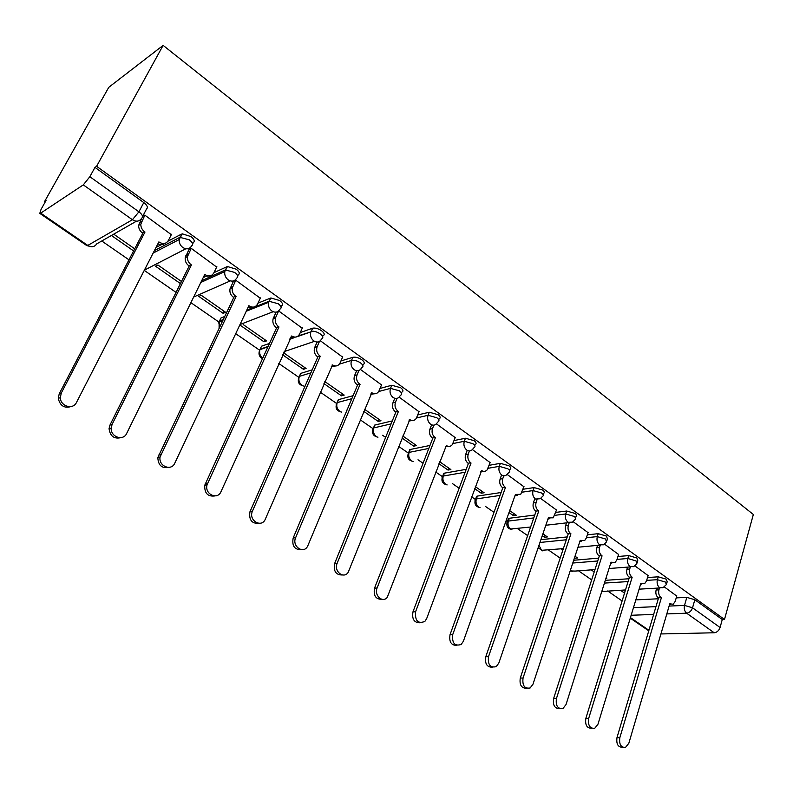 <?xml version="1.0" encoding="UTF-8"?>
<svg xmlns="http://www.w3.org/2000/svg" width="793" height="793" viewBox="0 0 793 793"><rect width="100%" height="100%" fill="white"/><g stroke="black" fill="none" stroke-linecap="round" stroke-linejoin="round"><path stroke-width="1.19" d="M192.62 243.957L193.304 242.599C195.088 241.27 194.295 239.258 190.925 236.562L182.281 233.836L179.852 237.345L189.289 239.803C192.669 242.499 193.462 244.502 191.688 245.83C189.547 249.141 186.593 249.696 182.816 247.495C180.189 245.424 178.99 242.787 179.198 239.565L179.852 237.345L154.417 250.588M237.682 276.023L238.227 274.893C240.091 273.674 239.417 271.771 236.195 269.194L227.462 266.537L225.321 269.947L234.649 272.405C237.88 274.983 238.554 276.886 236.691 278.095C234.659 281.386 231.834 281.981 228.206 279.87C225.499 277.699 224.36 274.923 224.786 271.573L225.321 269.947L201.68 280.712M280.99 306.881L281.416 305.939C283.359 304.829 282.794 303.025 279.711 300.547L270.879 297.97L269.025 301.271L278.244 303.739C281.327 306.217 281.902 308.001 279.959 309.111C278.026 312.383 275.32 313.007 271.83 310.995C269.035 308.695 267.975 305.801 268.649 302.311L269.025 301.271L246.772 310.152M322.632 336.569L322.969 335.806C324.981 334.795 324.515 333.09 321.561 330.711C318.261 328.56 315.287 327.727 312.64 328.203L311.233 331.355C313.889 330.889 316.863 331.722 320.164 333.873C323.118 336.252 323.594 337.947 321.581 338.958C319.738 342.199 317.15 342.863 313.8 340.931C310.915 338.502 309.944 335.479 310.876 331.88L298.307 335.865M362.748 365.246L363.045 364.542C365.038 363.6 364.641 362.004 361.846 359.754C358.525 357.603 355.532 356.791 352.855 357.296L351.527 360.418C354.203 359.913 357.197 360.736 360.518 362.887C363.323 365.127 363.719 366.723 361.737 367.665L361.568 367.883C359.784 370.946 357.316 371.57 354.193 369.746C351.249 367.199 350.367 364.096 351.527 360.418L339.374 364.136M401.456 393.001L401.783 392.188C403.617 391.286 403.24 389.789 400.653 387.718L391.772 385.269L390.503 388.362L399.394 390.82C401.992 392.892 402.368 394.379 400.534 395.281L399.94 396.044C398.165 398.681 395.885 399.176 393.1 397.511C390.265 395.043 389.403 392 390.503 388.362L378.697 391.514M438.777 419.775L439.134 418.853C440.819 417.98 440.462 416.593 438.053 414.68L429.281 412.231L428.071 415.294L436.854 417.752C439.272 419.666 439.629 421.043 437.944 421.916L436.923 423.165C435.188 425.415 433.087 425.782 430.609 424.265C427.873 421.886 427.031 418.892 428.071 415.294L416.503 417.98M474.789 445.607L475.166 444.576C476.712 443.743 476.365 442.444 474.135 440.68L465.461 438.242L464.311 441.275L472.995 443.733C475.235 445.488 475.582 446.786 474.036 447.609L472.588 449.284C470.923 451.187 468.99 451.455 466.79 450.077C464.153 447.767 463.32 444.833 464.311 441.275L452.932 443.565M509.542 470.546L509.949 469.406C511.366 468.613 511.029 467.404 508.957 465.778L500.383 463.34L499.293 466.353L507.877 468.802C509.949 470.418 510.286 471.627 508.878 472.42L507.014 474.462C505.438 476.068 503.664 476.246 501.711 474.987C499.154 472.757 498.351 469.872 499.293 466.353L488.052 468.296M543.126 494.644L543.552 493.405C544.831 492.651 544.513 491.521 542.59 490.015L534.115 487.586L533.074 490.57L541.56 493.008C543.483 494.505 543.81 495.635 542.521 496.388L540.281 498.738L535.434 499.055C532.965 496.884 532.182 494.059 533.074 490.57L521.963 492.205M575.569 517.938L576.015 516.6C577.185 515.876 576.878 514.826 575.084 513.438L566.708 511.019L565.716 513.973L574.102 516.402C575.896 517.789 576.204 518.84 575.034 519.554L572.447 522.171L568.026 522.3C565.647 520.198 564.874 517.423 565.716 513.973L554.713 515.341M606.952 540.469L607.418 539.032L606.516 536.088L598.229 533.679L597.288 536.603L605.574 539.022L606.476 541.956L603.572 544.791L599.538 544.791C597.238 542.739 596.485 540.013 597.288 536.603L586.384 537.723M637.314 562.267L637.79 560.75L636.908 557.994L628.72 555.596L627.818 558.5L636.016 560.909L636.898 563.645L633.706 566.648L630.029 566.539C627.798 564.557 627.055 561.87 627.818 558.5L617.023 559.392M666.715 583.37L667.191 581.775L666.338 579.207L658.24 576.818L657.377 579.693L665.486 582.092L666.338 584.639L662.898 587.791L659.538 587.593C657.377 585.66 656.654 583.033 657.377 579.693L646.672 580.377M669.104 606.08L684.508 605.406L692.537 607.805L720.074 627.501L722.274 619.521L724.495 619.452L96.597 166.302L163.12 45.379L108.77 87.319L44.626 201.472L45.251 201.908M101.752 240.993L128.981 259.826M144.257 270.393L176.056 292.389M190.895 302.658L218.6 321.829M235.709 333.665L259.222 349.931M278.799 363.472L298.406 377.032M320.263 392.158L336.232 403.201M346.224 410.11L346.838 410.536M360.191 419.775L372.76 428.468M382.603 435.278L385.636 437.379M398.661 446.39L408.068 452.892M418.02 459.781L423.056 463.261M435.754 472.043L442.197 476.504M452.268 483.472L459.147 488.23M471.548 496.805L475.225 499.352M485.395 506.39L493.989 512.337M506.103 520.714L507.193 521.467M517.452 528.564L527.652 535.622M548.488 550.025L560.185 558.123M578.543 570.821L591.657 579.891M607.666 590.973L622.099 600.955M724.495 619.452L753.35 514.488L163.12 45.379M44.626 201.472L46.034 200.52L41.097 209.302L39.789 213.376L40.711 213.139L83.305 184.878L89.847 176.71L138.924 211.82C142.472 214.625 143.404 216.747 141.719 218.174C139.459 221.525 136.356 222.04 132.411 219.74L83.305 184.878M96.597 166.302L94.972 167.402L89.847 176.71M635.837 599.885L658.299 598.774M676.211 597.892L686.827 597.367L684.508 605.406C683.824 608.717 684.528 611.314 686.629 613.187L666.794 613.931M660.916 633.954L714.215 632.774L686.629 613.187C689.395 612.771 691.357 610.977 692.537 607.805L694.837 599.746L686.827 597.367M720.074 627.501C718.944 630.643 716.991 632.398 714.215 632.774M605.902 578.464L606.774 578.404L606.07 577.919M648.119 575.599L634.985 565.934M574.38 558.133L575.183 556.349M574.548 558.252L577.542 557.994L575.014 556.23M618.57 554.456L604.593 544.186M542.243 535.741L544.424 537.257L545.078 535.334M544.424 537.257L547.388 536.94L542.898 533.808M588.049 532.628L573.18 521.705M508.987 512.565L513.329 515.589L514.013 513.646M513.329 515.589L516.263 515.212L509.681 510.613M556.508 510.058L540.697 498.46M474.581 488.577L481.212 493.206L481.926 491.244M481.212 493.206L484.107 492.76L475.304 486.615M523.895 486.733L507.094 474.402M438.935 463.736L448.025 470.071L448.779 468.098M448.025 470.071L450.88 469.565L439.699 461.754M490.143 462.597L472.36 449.552M402.001 438.004L413.718 446.162L414.501 444.169M413.718 446.162L416.533 445.587L402.804 436.001M455.212 437.607L436.408 423.819M363.7 411.309L378.221 421.43L379.044 419.408M378.221 421.43L380.987 420.766L364.542 409.287M419.021 411.726L399.127 397.144M323.96 383.614L341.486 395.826L342.348 393.794M341.486 395.826L344.202 395.083L324.843 381.572M381.512 384.902L360.468 369.469M282.695 354.848L303.432 369.31L304.343 367.258M303.432 369.31L306.088 368.477L283.616 352.786M342.606 357.088L320.332 340.752M240.596 325.507L264.01 341.823L264.951 339.761M264.01 341.823L266.597 340.901L243.144 324.535M302.222 328.213L278.65 310.915M223.111 313.324L225.638 312.303L201.303 295.313L198.825 296.404L223.111 313.324L224.112 311.243M260.282 298.227L235.749 280.216L233.311 281.565M216.677 267.072L191.172 248.318L188.813 249.785M181.488 281.485L157.857 264.981L155.468 266.18L180.437 283.587M171.328 234.669L144.782 215.111L142.7 216.311M156.033 247.446L163.427 243.57M167.938 241.211L181.488 234.113M203.216 277.58L204.99 276.767M213.951 272.663L226.877 266.735M220.048 319.827L220.91 318.023L224.687 316.506M257.993 303.124L270.502 298.099M260.629 348.137L261.512 346.204L269.471 343.409M300.279 332.554L312.462 328.262M299.764 375.426L300.686 373.394L312.194 369.845M340.931 360.974L352.855 357.296M337.491 401.615L338.304 399.692L353.083 395.697M380.055 388.421L391.772 385.269M373.909 426.902L374.663 425.088L392.297 420.914M417.752 414.937L429.281 412.231M409.119 451.336L410.278 449.472L429.965 445.468M454.082 440.551L465.461 438.242M443.148 474.957L444.397 473.163L466.205 469.337M489.152 465.313L500.383 463.34M476.078 497.796L477.406 496.071L501.107 492.522M523.003 489.251L534.115 487.586M507.956 519.911L508.452 518.493L509.354 518.255L534.769 515.044M555.715 512.407L566.708 511.019M540.895 539.666L567.253 536.92M587.335 534.819L598.229 533.679M573.686 560.255L598.626 558.143M617.925 556.508L628.72 555.596M605.307 580.327L628.958 578.761M647.534 577.532L658.24 576.818M676.746 596.068L664.405 586.989M111.407 235.481L133.611 250.945M529.873 527.117L530.458 527.523M561.038 548.835L562.861 550.104M591.211 569.86L594.205 571.951M620.443 590.24L624.537 593.085M625.112 591.211L623.467 590.061M220.454 320.65L220.94 321.304M94.972 167.402L143.781 202.582C147.31 205.397 148.222 207.528 146.536 208.985L142.581 216.539M722.274 619.521L694.837 599.746M594.809 570.048L594.215 569.642M276.103 312.135L273.099 318.836C272.336 322.335 273.367 325.239 276.182 327.559L278.977 326.964L207.062 484.791C204.297 494.059 217.5 500.462 220.999 491.64L291.725 335.994C295.105 337.927 297.742 337.283 299.615 334.031L302.371 327.896M134.711 248.824L113.716 234.163M659.479 587.98L658.924 589.843C658.21 593.154 658.924 595.761 661.065 597.654L658.259 597.793C656.118 595.9 655.405 593.303 656.118 590.002L656.673 588.148M670.64 604.365L669.51 604.702M622.723 747.254L622.624 747.244C618.054 747.333 616.171 744.112 616.984 737.599L658.537 597.991M661.342 597.853L619.819 737.768C619.006 744.3 620.889 747.521 625.469 747.442L628.819 743.319L669.768 603.82L673.188 604.246L675.19 601.421L676.806 595.86M630.366 566.906L629.701 569.037C628.948 572.387 629.682 575.034 631.892 576.987L629.097 577.175C626.896 575.222 626.163 572.586 626.916 569.245L627.58 567.114M641.775 583.906L640.566 584.342M591.707 728.232C586.929 728.341 584.976 725.06 585.839 718.399L629.384 577.373M632.17 577.185L588.644 718.527C587.811 725.357 589.833 728.618 594.72 728.311L597.952 724.267L640.873 583.351L644.6 583.717L646.493 580.991L648.188 575.381M600.281 545.207L599.528 547.557C598.735 550.937 599.478 553.633 601.758 555.645L598.993 555.883C596.713 553.871 595.969 551.185 596.762 547.814L597.555 545.366M612.127 562.861L610.689 563.308M559.699 708.585C554.733 708.664 552.701 705.314 553.623 698.544L599.29 556.091M602.056 555.853L556.408 698.633C555.556 705.8 557.737 709.091 562.961 708.506L566.024 704.571L611.036 562.217L615.11 562.495L616.865 559.898L618.639 554.238M569.166 522.884L568.343 525.353C567.51 528.772 568.274 531.518 570.623 533.59L567.887 533.877C565.528 531.816 564.775 529.08 565.607 525.67L566.549 522.855M581.507 541.113L579.822 541.579M526.592 688.255C521.417 688.314 519.316 684.894 520.287 678.005L568.185 534.095M570.93 533.798L523.043 678.045C522.19 685.598 524.56 688.909 530.14 687.967L533.005 684.19L580.218 540.38L584.669 540.548L586.265 538.11L588.128 532.4M537.02 499.768L536.108 502.405C535.225 505.855 536.009 508.65 538.437 510.781L535.731 511.138C533.293 509.007 532.519 506.221 533.402 502.772L534.522 499.54M549.876 518.632L547.913 519.098M492.334 667.2C486.932 667.25 484.741 663.761 485.782 656.733L536.038 511.356M538.754 511.009L488.498 656.723C487.665 664.732 490.243 668.033 496.23 666.645L498.807 663.087L548.36 517.809L553.217 517.839L556.587 509.83M503.793 475.81L502.762 478.665C501.84 482.154 502.633 484.999 505.151 487.199L502.465 487.606C499.957 485.415 499.164 482.58 500.086 479.101L501.424 475.384M517.175 495.377L514.915 495.843M456.867 645.393C451.217 645.443 448.937 641.874 450.027 634.707L502.792 487.844M505.478 487.427L452.704 634.638C451.921 643.153 454.736 646.434 461.149 644.491L463.39 641.23L515.41 494.465L520.723 494.307L523.975 486.486M469.426 450.959L468.247 454.092C467.275 457.62 468.088 460.515 470.695 462.785L468.048 463.261C465.441 461.001 464.629 458.106 465.61 454.587L467.206 450.345M483.363 471.31L480.766 471.776M420.121 622.783C414.194 622.842 411.805 619.204 412.965 611.869L468.385 463.499M471.032 463.023L415.601 611.74C414.898 620.84 417.98 624.071 424.85 621.434L426.684 618.58L481.638 470.546C483.68 471.825 485.494 471.617 487.11 469.932L490.233 462.349M433.86 425.167L432.502 428.646C431.471 432.215 432.314 435.169 435.01 437.508L432.403 438.053C429.707 435.714 428.874 432.77 429.905 429.211L431.61 424.84M448.372 446.38L445.418 446.846M382.028 599.33C375.803 599.419 373.305 595.702 374.524 588.168L432.75 438.301M435.357 437.756L377.111 587.98C373.899 595.305 382.563 603.314 387.222 597.407L446.35 445.537C448.64 446.955 450.622 446.647 452.317 444.645L455.311 437.349M397.045 398.373L395.459 402.269C394.379 405.877 395.231 408.891 398.027 411.309L395.469 411.924C392.674 409.515 391.821 406.512 392.902 402.923L394.775 398.324M412.152 420.558L408.782 421.004M342.526 574.975C335.974 575.113 333.338 571.317 334.616 563.575L395.826 412.182M398.383 411.567L337.144 563.317C333.575 571.218 343.686 579.405 348.196 572.338L409.783 419.636C412.36 421.182 414.521 420.776 416.266 418.407L419.13 411.458M358.922 370.49L357.048 374.93C355.908 378.568 356.781 381.641 359.685 384.139L357.167 384.843C354.273 382.355 353.4 379.292 354.54 375.654L356.622 370.757M374.623 393.774L370.807 394.2M301.528 549.668C294.609 549.886 291.814 546.01 293.162 538.031L357.544 385.111M360.052 384.407L295.63 537.704C291.655 546.248 303.471 554.525 307.634 546.199L371.877 392.783C374.772 394.478 377.111 393.943 378.895 391.167L381.631 384.615M319.46 341.416L317.081 346.838C316.05 350.456 316.992 353.49 319.886 355.948L317.438 356.741C314.534 354.283 313.602 351.259 314.623 347.651L317.091 342.051M335.726 365.979L331.405 366.396M258.964 523.35C251.847 523.786 248.833 519.96 249.914 511.872L317.824 357.009M320.283 356.226L252.313 511.455C248.437 520.684 261.789 528.336 265.377 519.028L332.545 364.919C335.796 366.772 338.324 366.098 340.108 362.887L342.735 356.781M278.63 310.935L275.488 317.934C274.735 321.443 275.756 324.357 278.571 326.676L278.977 326.964M295.383 337.114L290.506 337.521M214.744 495.952C207.746 496.775 204.416 493.216 204.743 485.286L276.588 327.846M235.789 280.246L232.319 287.899C231.804 291.279 232.914 294.074 235.64 296.265L233.32 297.246C230.594 295.055 229.484 292.27 230 288.9L233.489 281.208M253.512 307.109L248.021 307.506M168.76 467.414C161.881 468.604 158.233 465.332 157.817 457.591L233.737 297.544M236.066 296.562L160.067 457.006C158.352 466.185 171.357 471.508 174.807 463.132L248.893 305.652L249.309 305.949C252.828 307.971 255.574 307.347 257.537 304.086L260.441 297.89M191.222 248.348L187.455 256.654C187.178 259.896 188.357 262.562 191.004 264.634L188.744 265.714C186.107 263.643 184.938 260.996 185.215 257.755L189.012 249.398M210.016 275.895L203.841 276.301M120.932 437.637C114.123 439.223 110.158 436.229 109.047 428.666L109.94 425.117L189.18 266.032M191.44 264.941L112.091 424.433L111.198 427.992C110.445 436.983 123.252 441.414 126.672 433.434L204.782 274.398L205.209 274.705C208.876 276.826 211.741 276.232 213.813 272.951L216.866 266.696M144.851 215.161L140.817 224.112C140.748 227.204 141.987 229.742 144.534 231.715L144.99 232.042L142.363 232.914C139.816 230.951 138.577 228.424 138.656 225.331L141.769 218.144M164.805 243.401C162.793 244.997 160.483 245.136 157.886 243.828M71.152 406.541C64.362 408.554 60.07 405.838 58.276 398.403L59.217 393.863L142.819 233.241M144.99 232.042L61.269 393.07L60.318 397.63C60.437 406.393 73.065 410.09 76.475 402.457L158.887 241.885L159.334 242.202C163.15 244.413 166.143 243.867 168.314 240.566L171.536 234.262M136.455 221.178L96.776 243.838C94.585 247.019 91.591 247.555 87.795 245.424L132.411 219.74L138.924 211.82L143.781 202.582M40.711 213.139L87.795 245.424L86.794 245.592L91.096 246.702M633.478 607.626L655.96 606.645M653.64 614.426L631.149 615.269M630.435 617.608L648.922 630.286M185.84 248.774L144.366 270.175M230.307 280.9L193.661 297.038M220.91 318.023L219.463 321.046L223.239 319.539M273.159 311.738L240.021 324.515M261.512 346.204L260.134 349.207L268.084 346.432M289.931 338.799L292.33 337.957M314.474 341.357L284.162 351.596M300.686 373.394L299.367 376.368L310.876 372.849M331.315 366.594L334.15 365.732M338.482 399.642L337.233 402.586L351.824 398.691M371.074 393.546L372.502 393.169M375 424.979L373.8 427.903L391.098 423.888M410.278 449.472L409.138 452.377L428.815 448.422M444.397 473.163L443.307 476.028L465.114 472.261M477.406 496.071L476.365 498.916L500.066 495.427M509.354 518.255L508.363 521.07L533.768 517.928M539.944 542.471L566.301 539.775M572.774 563.04L597.714 560.978M604.435 583.093L628.086 581.576M601.758 591.548L625.508 589.942M506.925 522.656L507.451 521.308L508.363 521.07C507.5 524.361 508.244 526.998 510.583 529L530.626 527.028M475.007 500.561L476.365 498.916C475.463 502.237 476.216 504.923 478.635 506.985M442.028 477.743L443.307 476.028C442.365 479.388 443.138 482.124 445.626 484.236M407.939 454.141L409.138 452.377C408.147 455.767 408.94 458.552 411.508 460.733M372.68 429.727L373.8 427.903C372.76 431.333 373.562 434.167 376.229 436.418M336.192 404.46L337.233 402.586C336.133 406.046 336.966 408.94 339.721 411.26M298.416 378.291L299.367 376.368C298.218 379.867 299.06 382.811 301.915 385.2M259.261 351.17L259.955 349.654C259.024 353.054 259.945 355.898 262.711 358.188M218.68 323.048L219.463 321.046L219.592 327.182M570.484 570.018L571.505 570.98L575.133 571.079L594.958 569.582M538.992 545.267L541.52 550.322L563.357 548.617M661.065 597.654L658.259 597.793M658.924 589.843L656.118 590.002M619.819 737.768L616.984 737.599M631.892 576.987L629.097 577.175M629.701 569.037L626.916 569.245M588.644 718.527L585.839 718.399M601.758 555.645L598.993 555.883M599.528 547.557L596.762 547.814M556.408 698.633L553.623 698.544M570.623 533.59L567.887 533.877M568.343 525.353L565.607 525.67M523.043 678.045L520.287 678.005M538.437 510.781L535.731 511.138M536.108 502.405L533.402 502.772M488.498 656.723L485.782 656.733M505.151 487.199L502.465 487.606M502.762 478.665L500.086 479.101M452.704 634.638L450.027 634.707M470.695 462.785L468.048 463.261M468.247 454.092L465.61 454.587M415.601 611.74L412.965 611.869M435.01 437.508L432.403 438.053M432.502 428.646L429.905 429.211M377.111 587.98L374.524 588.168M398.027 411.309L395.469 411.924M395.459 402.269L392.902 402.923M409.783 419.636L409.277 419.755M337.144 563.317L334.616 563.575M359.685 384.139L357.167 384.843M357.048 374.93L354.54 375.654M371.877 392.783L371.332 392.922M295.63 537.704L293.162 538.031M319.886 355.948L317.438 356.741M317.19 346.551L314.742 347.364M332.545 364.919L331.97 365.097M252.471 511.069L250.073 511.475M278.571 326.676L276.182 327.559M275.805 317.091L273.416 317.993M291.725 335.994L291.09 336.212M207.568 483.353L205.238 483.849M235.64 296.265L233.32 297.246M232.805 286.471L230.476 287.472M249.309 305.949L248.625 306.217M160.82 454.498L158.57 455.083M191.004 264.634L188.744 265.714M188.08 254.632L185.83 255.742M205.209 274.705L204.455 275.052M112.091 424.433L109.94 425.117M144.534 231.715L142.363 232.914M141.531 221.495L139.37 222.724M159.334 242.202L158.491 242.648M61.269 393.07L59.217 393.863M660.143 587.95L639.099 589.159M508.452 518.493L507.451 521.308C505.934 525.838 507.411 528.594 511.891 529.605M476.633 496.279L475.592 499.124C473.956 503.773 475.433 506.608 480.033 507.619M443.763 473.342L442.672 476.206C440.918 480.984 442.395 483.879 447.133 484.919M409.793 449.621L408.653 452.516C406.759 457.422 408.256 460.406 413.133 461.457M374.663 425.088L373.463 428.002C371.431 433.057 372.938 436.12 377.974 437.191M338.304 399.692L337.055 402.646C334.874 407.85 336.401 410.992 341.614 412.082M300.666 373.404L299.348 376.378C297.028 381.75 298.564 384.982 303.977 386.092M312.64 328.203L310.876 331.88L296.969 336.738M270.879 297.97L268.649 302.311L246.276 311.213M227.462 266.537L224.786 271.573L200.827 282.447M182.281 233.836L179.198 239.565L153.138 253.076M570.226 570.791L572.655 571.515M630.613 566.886L609.044 568.512M538.14 547.755L542.749 550.887M600.093 545.118L577.968 547.229M568.541 522.627L545.812 525.263M267.875 346.888L259.955 349.654C258.121 353.628 258.964 356.632 262.473 358.694M289.723 339.265L293.916 337.798M222.744 320.58L219.096 322.037L219.106 328.203M39.789 213.376L86.794 245.592M630.266 618.153L648.763 630.832M317.081 346.838L314.623 347.651M252.313 511.455L249.914 511.872M275.488 317.934L273.099 318.836M207.062 484.791L204.743 485.286M232.319 287.899L230 288.9M160.067 457.006L157.817 457.591M187.455 256.654L185.215 257.755M111.198 427.992L109.047 428.666M140.817 224.112L138.656 225.331M60.318 397.63L58.276 398.403"/></g></svg>
